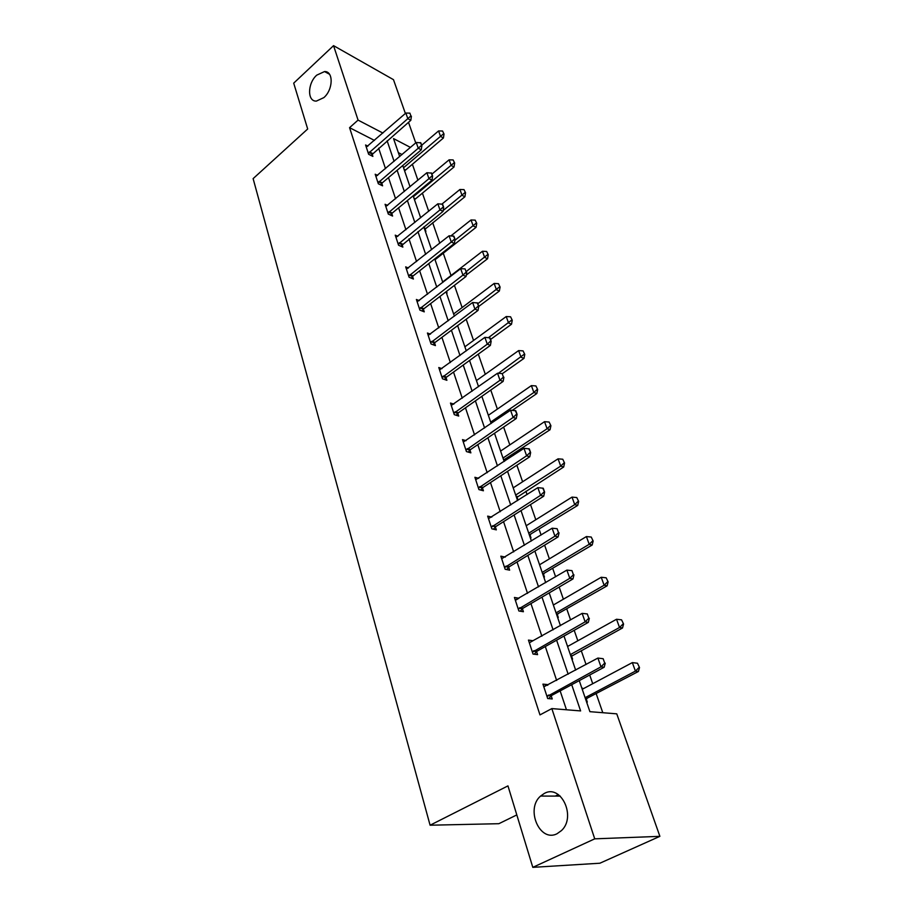 <?xml version="1.0" encoding="UTF-8"?>
<svg xmlns="http://www.w3.org/2000/svg" width="913" height="913" viewBox="0 0 913 913"><rect width="100%" height="100%" fill="white"/><g stroke="black" fill="none" stroke-linecap="round" stroke-linejoin="round"><path stroke-width="1.37" d="M544.342 793.42C560.89 783.856 576.525 816.576 561.586 830.476L557.101 833.706C539.754 842.882 525.26 809.009 540.564 796.068L544.342 793.42M316.754 75.14L324.549 71.556C333.656 71.123 333.234 89.611 323.875 97.6L316.412 101.081C307.11 101.708 307.419 83.254 316.754 75.14M558.334 794.607L555.309 796.09M516.815 814.91L498.863 823.697L430.091 825.215L253.118 178.628L307.681 128.995L293.701 83.151L333.553 45.65L393.48 79.671L405.372 113.463M408.499 122.319L415.735 142.896M602.797 712.711L596.2 693.732M592.72 683.7L589.707 675.015M586.055 664.504L581.261 650.695M577.826 640.789L574.186 630.312M570.579 619.927L566.779 608.994M563.378 599.19L559.167 587.048M555.606 576.788L552.742 568.548M549.375 558.87L544.616 545.152M541.101 535.018L539.126 529.312M535.794 519.737L530.533 504.569M527.052 494.549L525.899 491.24M522.613 481.767L516.872 465.231M513.437 455.325L513.06 454.263M509.819 444.905L503.622 427.079M497.38 409.092L490.772 390.068M485.294 374.284L478.298 354.141M473.55 340.458L466.189 319.253M462.126 307.544L454.423 285.358M451.011 275.532L443.239 253.152M439.781 243.178L432.682 222.726M428.699 211.245L422.388 193.088M417.914 180.203L412.356 164.203M579.264 680.63L589.901 711.672L616.754 713.84L659.882 836.342L594.728 838.842L551.84 708.591L580.611 710.919L571.709 684.682M594.728 838.842L532.804 867.35L599.887 863.219L659.882 836.342M529.517 642.706L532.987 640.732L528.456 640.104L533.044 654.062L537.586 654.632L536.376 650.992M505.277 557.09L500.838 556.165L505.151 569.267L509.648 570.157L508.689 567.224M478.72 478.332L474.897 477.294L478.948 489.608L483.411 490.772L482.475 487.953L480.695 490.064M453.841 404.139L450.474 403.044L454.286 414.65L458.714 416.054L457.812 413.327M430.457 334.158L427.432 333.017L431.039 343.973L435.421 345.593L434.542 342.946L433.127 344.737M408.419 268.034L405.68 266.87L409.081 277.221L413.418 279.036L412.573 276.468L411.284 278.145M387.603 205.459L385.081 204.284L388.31 214.087L392.601 216.061L391.78 213.574L390.604 215.137M367.905 146.16L365.577 144.984L368.635 154.274L372.881 156.397L372.082 153.989M566.459 709.778L560.148 690.901M556.656 680.47L545.312 646.541M541.866 636.235L530.955 603.596M527.543 593.404L517.043 561.986M513.677 551.92L503.554 521.665M500.221 511.714L490.475 482.566M487.188 472.717L477.796 444.631M474.543 434.896L465.482 407.814M462.263 398.194L453.521 372.07M450.337 362.552L441.915 337.342M438.765 327.927L430.628 303.595M427.512 294.283L419.649 270.784M416.568 261.575L408.978 238.875M405.931 229.756L398.604 207.822M395.58 198.806L388.493 177.601M385.514 168.688L378.655 148.18M374.467 140.419L349.565 127.672L539.971 714.902L551.84 708.591M377.617 175.41L375.197 174.235L378.336 183.787L382.604 185.83L381.794 183.387L380.675 184.905M397.863 236.319L395.238 235.155L398.559 245.22L402.861 247.115L402.028 244.593M419.284 300.639L416.396 299.475L419.9 310.123L424.26 311.847L423.404 309.245M441.972 368.647L438.788 367.528L442.497 378.792L446.902 380.31L446.012 377.628L444.505 379.488M466.087 440.694L462.503 439.61L466.429 451.57L470.88 452.859L469.955 450.086L468.278 452.106M491.776 517.112L487.668 516.119L491.845 528.821L496.33 529.86L495.382 526.984L493.477 529.198M516.176 599.898L518.949 598.255L514.43 597.467L518.881 610.991L523.4 611.721L522.202 608.104M543.76 686.61L547.48 684.59L542.938 684.122L547.686 698.536L552.228 698.947L551.018 695.284M547.48 684.59L547.72 685.321M532.804 867.35L507.959 785.888L430.091 825.215M349.565 127.672L358.067 120.105L333.553 45.65M410.451 147.404L393.537 138.593L399.7 156.579M402.759 165.515L410.04 186.766M413.133 195.793L420.665 217.773M423.792 226.915L431.598 249.66M434.759 258.893L442.828 282.448M446.023 291.795L454.389 316.195M457.63 325.633L466.292 350.912M469.556 360.464L478.538 386.667M481.847 396.322L491.16 423.506M494.504 433.276L504.17 461.464M507.56 471.348L517.58 500.609M521.003 510.607L531.412 540.987M534.881 551.098L545.7 582.654M549.204 592.891L560.445 625.679M563.994 636.041L575.669 670.142M382.912 133.058L358.067 120.105M568.16 674.216L556.61 640.196M553.095 629.856L541.991 597.113M538.522 586.899L527.828 555.401M524.404 545.301L514.11 514.978M510.721 504.992L500.803 475.776M497.459 465.915L487.907 437.761M484.598 428.003L475.388 400.864M472.112 391.221L463.222 365.04M459.992 355.511L451.421 330.255M448.215 320.828L439.94 296.451M436.779 287.127L428.79 263.595M425.663 254.362L417.949 231.628M414.844 222.51L407.392 200.54M404.333 191.513L397.132 170.286M394.096 161.361L387.135 140.83M402.074 154.559L398.353 152.654M581.821 688.094L582.814 688.984M586.089 698.536L586.283 699.107M585.781 699.643L586.294 699.107L587.31 702.086L586.603 702.029M567.235 645.514L568.137 646.176M571.355 655.568L571.572 656.185L622.518 627.973L619.528 627.482L616.526 619.254L567.566 646.495M571.572 656.196L572.577 659.106L571.869 659.015M553.095 604.246L553.906 604.691M557.078 613.935L557.295 614.575M556.816 615.122L557.307 614.575L558.288 617.45L557.581 617.336M539.378 564.211L540.108 564.451M542.995 574.768L543.475 574.231L544.433 577.05L543.726 576.913M529.574 535.611L530.054 535.075L530.989 537.848L530.293 537.689M517.009 497.083L517.945 499.799L517.249 499.616M503.908 460.711L504.364 460.175L504.684 461.122M446.491 291.43L447.05 293.05L446.366 292.765M435.09 259.885L435.649 261.495M425.07 228.969L425.892 231.366L425.218 231.046M414.536 199.879L415.05 201.396M404.642 171.016L405.155 172.5M581.958 688.47L582.54 688.162M410.896 115.928L409.903 113.132L410.896 115.928L407.826 118.644L410.839 120.288L371.009 155.461M366.284 147.119L405.851 113.052L407.826 118.644L368.35 153.395M409.903 113.132L405.851 113.052M410.839 120.288L411.398 116.202M404.356 170.16L405.03 170.503L443.433 137.989L440.568 136.436L438.571 130.936L421.703 145.258M444.026 134.04L442.543 131.027L444.026 134.04L443.433 137.989M403.535 167.764L443.547 133.777M438.571 130.936L442.543 131.027M379.215 181.39L382.285 182.862L421.281 149.823L418.245 148.237L378.039 182.851M382.285 182.862L381.782 183.399L378.712 181.927M420.345 142.588L421.863 145.726L420.847 142.85L416.225 142.485L375.916 176.403M421.361 145.464L418.245 148.237L416.225 142.485M421.281 149.823L421.863 145.726M389.189 211.633L392.27 213.06L432.009 180.181L428.962 178.64L387.991 213.094M392.27 213.06L391.768 213.596L388.676 212.17M431.062 172.854L432.614 176.072L431.575 173.116L426.885 172.728L385.811 206.486M432.111 175.81L428.962 178.64L426.885 172.728M432.009 180.181L432.614 176.072M414.24 199.023L414.924 199.354L454.035 166.976L451.159 165.47L449.093 159.832L431.917 174.098M454.651 163.016L453.133 159.946L454.651 163.016L454.035 166.976M413.429 196.66L454.172 162.765M449.093 159.832L453.133 159.946M424.682 229.483L464.911 196.752L462.024 195.291L459.912 189.493L442.063 203.976L443.672 207.262L442.6 204.227L437.829 203.816L395.968 237.38M465.55 192.78L464.009 189.63L465.55 192.78L464.911 196.752M443.17 210.515L465.071 192.529M459.912 189.493L464.009 189.63M443.159 207.011L439.975 209.899L443.045 211.371L400.807 246.213M437.829 203.816L439.975 209.899L398.205 244.182M443.045 211.371L443.672 207.262M434.816 259.052L435.501 259.36L476.084 227.326L473.185 225.922L471.017 219.965L450.942 235.862M476.746 223.343L475.182 220.136L476.746 223.343L476.084 227.326M454.879 240.347L476.266 223.103M471.017 219.965L475.182 220.136M409.96 274.642L413.087 275.954L454.377 243.451L451.296 242.036L408.716 276.114M413.087 275.954L412.562 276.491L409.435 275.178M453.419 235.976L455.039 239.332L453.932 236.205L449.093 235.782L406.422 269.13M454.526 239.092L451.296 242.036L449.093 235.782M454.377 243.451L455.039 239.332M466.281 275.053L487.565 258.733L484.655 257.398L482.429 251.269L442.668 281.98M488.261 254.75L486.652 251.463L488.261 254.75L487.565 258.733M466.406 271.412L487.77 254.522M482.429 251.269L486.652 251.463M466.223 272.097L465.082 268.89L466.223 272.097L462.948 275.098L466.041 276.456L423.929 308.72L422.057 310.968M417.161 301.769L460.688 268.673L462.948 275.098L419.524 308.959M465.082 268.89L460.688 268.673M466.041 276.456L466.737 272.325M478.743 306.426L499.365 291.03L496.444 289.752L494.15 283.452L453.624 313.946M500.084 287.036L498.452 283.681L500.084 287.036L499.365 291.03M477.841 303.675L499.605 286.819M494.15 283.452L498.452 283.681M431.929 341.257L435.079 342.432L478.047 310.409L474.943 309.13L430.628 342.74M435.079 342.432L434.531 342.968L431.381 341.793M477.077 302.762L478.766 306.289L477.59 302.979L472.614 302.511L428.197 335.345M478.252 306.072L474.943 309.13L472.614 302.511M478.047 310.409L478.766 306.289M490.532 339.465L511.508 324.229L508.575 323.019L506.213 316.549L464.877 346.803M512.25 320.235L510.584 316.8L512.25 320.235L511.508 324.229M488.569 337.582L511.771 320.041M506.213 316.549L510.584 316.8M443.387 376.008L446.548 377.115L490.407 345.376L487.291 344.167L442.063 377.491M446.548 377.115L446.001 377.64L442.828 376.544M489.436 337.639L491.16 341.245L489.95 337.844L484.883 337.354L439.564 369.891M490.635 341.04L487.291 344.167L484.883 337.354M490.407 345.376L491.16 341.245M502.378 373.634L523.982 358.387L521.049 357.245L518.618 350.592L476.449 380.573M524.77 354.392L523.058 350.877L524.77 354.392L523.982 358.387M498.361 373.291L524.279 354.198M518.618 350.592L523.058 350.877M503.405 377.069L502.161 373.554L503.405 377.069L500.004 380.264L503.143 381.383L458.36 412.813L456.226 415.267M451.262 405.44L497.528 373.234L500.004 380.264L453.841 413.269M502.161 373.554L497.528 373.234M503.143 381.383L503.919 377.252M512.284 410.348L536.833 393.537L533.877 392.476L531.389 385.617L488.352 415.312M537.654 389.543L535.908 385.937L537.654 389.543L536.833 393.537M490.68 422.114L533.877 392.476L537.164 389.372M531.389 385.617L535.908 385.937M467.33 448.625L470.526 449.573L516.256 418.496L513.106 417.446L465.961 450.12M470.526 449.573L469.944 450.098L466.748 449.162M515.263 410.576L517.078 414.365L515.788 410.747L510.561 410.211L463.302 442.052M516.553 414.194L513.106 417.446L510.561 410.211M516.256 418.496L517.078 414.365M479.839 486.595L483.057 487.439L529.78 456.751L526.618 455.792L478.446 488.078M483.057 487.439L482.463 487.964L479.257 487.12M528.787 448.728L530.636 452.62L529.312 448.888L523.994 448.329L475.707 479.759M530.111 452.46L526.618 455.792L523.994 448.329M529.78 456.751L530.636 452.62M492.746 525.717L495.964 526.47L543.726 496.204L540.564 495.348L491.32 527.2M495.964 526.47L492.141 526.242M542.721 488.09L544.616 492.084L543.258 488.238L537.848 487.645L488.501 518.63M544.091 491.936L540.564 495.348L537.848 487.645M543.726 496.204L544.616 492.084M558.516 532.678L557.113 528.707L558.516 532.678L554.944 536.159L558.117 536.912L509.283 566.722L506.635 569.552M501.682 558.71L552.137 528.216L554.944 536.159L504.592 567.555M557.113 528.707L552.137 528.216M558.117 536.912L559.053 532.804M573.421 574.745L571.972 570.636L573.421 574.745L569.792 578.306L572.976 578.945L523.023 608.241L520.205 611.208M515.286 600.058L566.893 570.1L569.792 578.306L518.287 609.176M571.972 570.636L566.893 570.1M572.976 578.945L573.946 574.848M588.817 618.192L587.31 613.947L588.817 618.192L585.13 621.844L588.326 622.369L537.209 651.095L534.196 654.199M529.323 642.741L582.14 613.365L585.13 621.844L532.416 652.156M587.31 613.947L582.14 613.365M588.326 622.369L589.341 618.284M503.656 459.969L550.06 429.726L547.104 428.745L544.525 421.68L500.609 451.056M550.916 425.732L549.124 422.046L550.916 425.732L550.06 429.726M503.006 458.052L547.104 428.745L550.413 425.572M544.525 421.68L549.124 422.046M516.553 497.608L563.686 467L560.719 466.098L558.06 458.828L513.209 487.85M564.565 463.017L562.75 459.228L564.565 463.017L563.686 467M515.674 495.051L560.719 466.098L564.074 462.868M558.06 458.828L562.75 459.228M529.335 534.915L577.724 505.403L574.745 504.604L572.017 497.106L526.196 525.74M578.648 501.431L576.776 497.551L578.648 501.431L577.724 505.403M528.741 533.158L574.745 504.604L578.146 501.294M572.017 497.106L576.776 497.551M542.756 574.083L592.195 545.004L589.216 544.296L586.397 536.57L539.572 564.77M593.153 541.032L591.247 537.049L593.153 541.032L592.195 545.004M542.185 572.417L589.216 544.296L592.663 540.907M586.397 536.57L591.247 537.049M556.599 614.46L607.122 585.838L604.132 585.233L601.222 577.267L553.358 605.011M608.126 581.878L606.164 577.792L608.126 581.878L607.122 585.838M556.051 612.885L604.132 585.233L607.624 581.775M601.222 577.267L606.164 577.792M623.568 624.035L621.57 619.836L623.568 624.035L622.518 627.973M570.351 654.621L619.528 627.482L623.077 623.944M571.082 656.721L571.572 656.185L570.865 656.093M616.526 619.254L621.57 619.836M604.714 663.1L603.162 658.718L604.714 663.1L600.982 666.844L604.178 667.232L551.851 695.352L548.622 698.628M543.817 686.804L597.901 658.068L600.982 666.844L547.024 696.528M603.162 658.718L597.901 658.068M604.178 667.232L605.251 663.169M585.575 699.038L638.415 671.477L635.425 671.112L632.332 662.61L582.232 689.292M639.511 667.551L637.468 663.237L639.511 667.551L638.415 671.477M585.107 697.68L635.425 671.112L639.02 667.494M632.332 662.61L637.468 663.237M369.012 152.471L372.07 154M369.503 151.935L372.55 153.464M405.509 169.978L404.037 169.247M415.415 198.829L413.931 198.121M425.572 228.444L424.089 227.748M425.081 228.958L424.397 228.649M398.913 243.246L402.017 244.616M399.438 242.71L402.53 244.079M436.015 258.836L435.25 258.505M420.254 308.023L423.392 309.256M420.79 307.487L423.929 308.72M454.617 412.322L457.79 413.338M455.176 411.786L458.36 412.813M505.425 566.596L508.667 567.247M506.042 566.071L509.283 566.722M519.143 608.218L522.396 608.766M519.771 607.704L523.023 608.241M533.295 651.186L536.559 651.62M533.945 650.672L537.209 651.095M504.935 459.661L503.394 459.205M517.603 496.569L516.062 496.158M517.02 497.071L516.313 496.889M530.647 534.573L529.095 534.208M544.08 573.718L542.527 573.41M557.934 614.072L556.371 613.81M572.211 655.682L570.648 655.477M547.914 695.569L551.19 695.866M548.576 695.055L551.851 695.352M586.945 698.616L585.381 698.468M324.549 71.556L329.513 74.261M540.564 796.068L560.228 796.102M519.68 607.761L522.932 608.298M533.717 650.821L536.981 651.243M557.832 614.129L556.405 613.89M571.983 655.831L570.716 655.66M548.211 695.295L551.486 695.592M586.591 698.844L585.473 698.742"/></g></svg>
